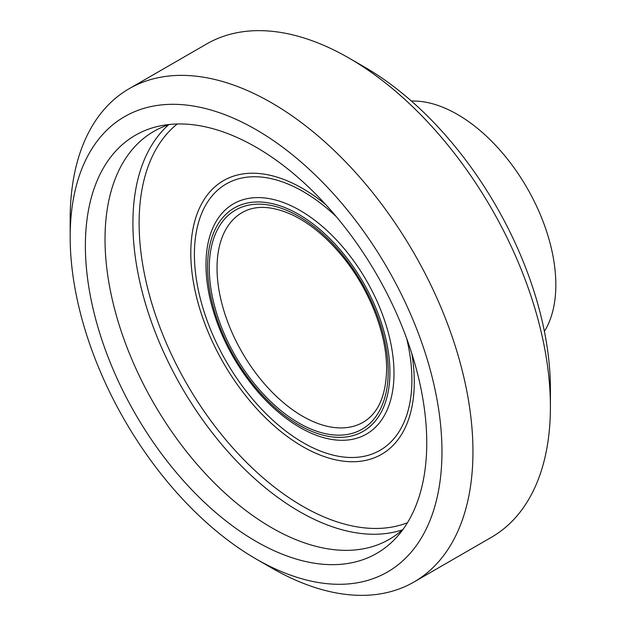 <?xml version="1.0" encoding="UTF-8"?>
<svg xmlns="http://www.w3.org/2000/svg" width="626" height="626" viewBox="0 0 626 626"><rect width="100%" height="100%" fill="white"/><g stroke="black" fill="none" stroke-linecap="round" stroke-linejoin="round"><path stroke-width="0.94" d="M70.167 236.98L70.167 219.092A284.807 164.435 60 0 1 129.159 88.704A284.807 164.435 60 0 1 271.559 102.813A284.807 164.435 60 0 1 457.622 353.792A284.807 164.435 60 0 1 413.966 582.016A284.807 164.435 60 0 1 271.559 567.907L256.065 558.963A262.904 151.789 -120 0 0 441.964 451.636A262.904 151.789 -120 0 0 256.065 129.645A262.904 151.789 -120 0 0 70.167 236.98A262.904 151.789 -120 0 0 256.065 558.963M364.512 67.037L349.018 58.093L364.512 67.037A262.904 151.789 60 0 1 550.41 389.028L550.41 406.916A284.807 164.435 -120 0 0 349.018 58.093L349.018 58.093A284.807 164.435 -120 0 0 206.611 43.984L129.159 88.704M413.966 582.016L491.418 537.296A284.807 164.435 -120 0 0 550.41 406.916M426.752 442.848A241.386 139.363 -120 0 0 336.099 216.424A241.386 139.363 -120 0 0 160.428 125.842A241.386 139.363 -120 0 0 135.373 413.989A241.386 139.363 -120 0 0 397.44 536.365A241.386 139.363 -120 0 0 426.752 442.848M169.583 124.457A235.517 135.975 -120 0 0 153.8 131.397A235.517 135.975 -120 0 0 153.8 403.347A235.517 135.975 -120 0 0 389.317 539.322A235.517 135.975 -120 0 0 403.222 529.126M544.393 331.381A139.121 80.324 -120 0 0 555.833 284.83A139.121 80.324 -120 0 0 411.423 101.068M168.574 124.785A235.517 135.975 -120 0 0 181.689 387.251A235.517 135.975 -120 0 0 402.432 529.839M177.221 123.979A231.135 133.448 -120 0 0 186.978 384.192A231.135 133.448 -120 0 0 407.448 522.749M325.888 204.765A158.026 91.239 -120 0 0 191.9 235.548A158.026 91.239 -120 0 0 294.713 441.666A158.026 91.239 -120 0 0 414.287 381.985A158.026 91.239 -120 0 0 411.822 353.604M336.342 216.713A153.785 88.79 -120 0 0 196.72 229.899A153.785 88.79 -120 0 0 291.927 435.539A153.785 88.79 -120 0 0 411.892 379.904A153.785 88.79 -120 0 0 406.704 338.58M305.942 430.719A132.947 76.755 -120 0 0 306.216 430.852A132.947 76.755 -120 0 0 393.997 373.221A132.947 76.755 -120 0 0 303.148 212.284A132.947 76.755 -120 0 0 206.197 257.497M389.928 372.298A128.94 74.439 -120 0 0 253.17 202.167A128.94 74.439 -120 0 0 253.17 384.513A128.94 74.439 -120 0 0 389.928 372.298M388.222 371.312A126.522 73.046 -120 0 0 254.023 204.366A126.522 73.046 -120 0 0 254.023 383.3A126.522 73.046 -120 0 0 388.222 371.312M242.105 212.597A121.045 69.885 -120 0 0 242.105 352.368A121.045 69.885 -120 0 0 363.15 422.253C378.198 413.457 386.015 395.726 386.618 369.074C386.923 334.691 369.841 290.268 343.455 257.669C327.406 237.817 310.347 223.545 292.287 214.867C272.052 205.735 255.322 204.976 242.105 212.597M206.189 257.654C205.406 271.363 206.901 285.972 210.665 301.474C219.202 335.012 235.141 365.349 258.468 392.494C273.437 409.514 289.337 422.292 306.169 430.829"/></g></svg>
